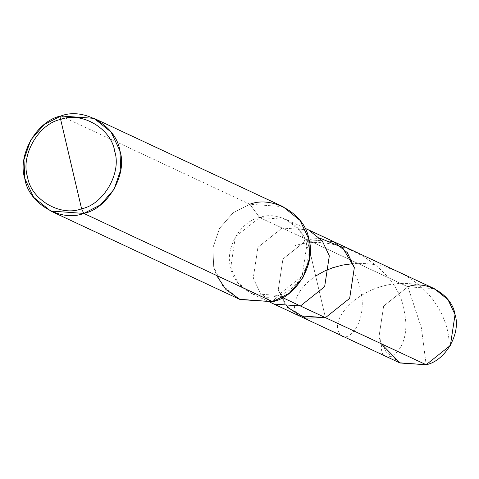 <?xml version="1.0" encoding="UTF-8"?>
<svg xmlns="http://www.w3.org/2000/svg" width="479" height="479" viewBox="0 0 479 479"><rect width="100%" height="100%" fill="white"/><g stroke="black" fill="none" stroke-linecap="round" stroke-linejoin="round"><path stroke-width="0.36" stroke-dasharray="2.4 1.8" d="M399.684 362.825L386.026 351.837L378.973 336.893L383.649 306.069L407.869 286.777L307.159 239.716L333.629 241.614L307.159 239.716L282.939 259.007L278.263 289.831L287.61 307.482L278.263 289.831L282.939 259.007L307.159 239.716L325.445 317.667L307.159 239.716L407.869 286.777L421.382 327.792L426.154 364.729L421.382 327.792L407.869 286.777L434.339 288.675M333.624 241.614L307.159 239.716L319.978 238.207M407.869 286.777L383.649 306.069L378.973 336.893L381.248 343.742M307.159 239.716L282.939 259.007L278.263 289.831L285.316 304.776L298.98 315.763L285.316 304.776L278.263 289.831L282.939 259.007L307.159 239.716L325.445 317.667L307.159 239.716L282.143 228.022L307.159 239.716M308.608 229.926L282.143 228.022L308.608 229.926M282.538 297.615L277.91 295.453L302.129 276.161L306.805 245.338L299.752 230.393L286.089 219.4L259.624 217.502L282.143 228.022L257.924 247.314L253.247 278.137L260.295 293.082L273.958 304.075L260.295 293.082L253.247 278.137L257.924 247.314L282.143 228.022L259.624 217.502C278.036 210.245 303.979 225.555 306.805 245.338C313.026 264.121 297.136 291.681 277.91 295.453L272.689 301.686L277.91 295.453L282.538 297.615M239.602 299.309L222.525 285.574L213.712 266.893L212.844 247.978L219.556 228.363L233.135 212.796L249.834 204.246L60.941 115.978L249.834 204.246L259.624 217.502L235.405 236.794L230.728 267.617L237.776 282.562L251.439 293.549L277.91 295.453C259.498 302.704 233.548 287.394 230.728 267.617C224.501 248.829 240.398 221.268 259.624 217.502L249.834 204.246L282.915 206.623M249.834 204.246L233.135 212.796L219.556 228.363L212.844 247.978L213.712 266.893L216.556 275.461M381.715 344.778C378.171 369.566 413.449 354.897 404.342 311.697C398.917 269.426 340.252 231.165 295.345 245.565M449.272 347.239L449.003 339.336L447.673 330.977L445.554 323.325L442.069 314.655L437.423 306.123L432.339 298.818L426.412 291.921L419.7 285.55L412.287 279.832L404.27 274.856L395.762 270.713L388.02 267.815L380.087 265.629L370.902 264.019L361.735 263.366L353.197 263.606M315.679 276.03L309.566 280.61L304.237 285.759L300.058 291.064L296.776 296.89L294.795 302.896L294.447 308.548L295.771 312.865L298.435 315.499M420.047 285.239C368.896 274.168 329.911 316.236 338.617 331.666C344.581 349.963 375.764 318.595 355.508 275.18M304.889 228.19L286.089 219.4M270.24 302.339L251.439 293.549"/><path stroke-width="0.72" d="M319.978 238.207L342.437 247.398L354.34 267.551L349.664 298.375L325.445 317.667L349.664 298.375L354.34 267.551L347.287 252.601L333.624 241.614L434.339 288.675L448.003 299.668L455.05 314.613L450.374 345.437L426.154 364.729L325.445 317.667L305.686 318.134L287.61 307.482L305.686 318.134L325.445 317.667L349.664 298.375L354.34 267.551L347.293 252.607L333.629 241.614L347.293 252.607L354.34 267.551L349.664 298.375L325.445 317.667L426.154 364.729C445.38 360.956 461.271 333.396 455.05 314.613C452.23 294.83 426.28 279.52 407.869 286.777M381.248 343.742L400.103 363.016L426.154 364.729L399.684 362.825L298.98 315.763L325.445 317.667L300.423 305.973L324.642 286.682L329.324 255.858L322.271 240.913L308.608 229.926L322.271 240.913L329.324 255.858L324.642 286.682L300.423 305.973L282.538 297.615L325.445 317.667L298.98 315.763L273.958 304.075L300.423 305.973L273.958 304.075L270.24 302.339M94.022 118.355L282.915 206.623L299.998 220.364L308.805 239.045L309.674 257.953L302.962 277.575L289.388 293.142L272.689 301.686L83.795 213.418C60.779 222.484 28.345 203.347 24.818 178.619C17.04 155.136 36.901 120.69 60.941 115.978L60.641 119.451C38.607 123.768 20.399 155.352 27.531 176.877C30.764 199.539 60.492 217.083 81.592 208.772C60.492 217.083 30.764 199.539 27.531 176.877C20.399 155.352 38.607 123.768 60.641 119.451L81.592 208.772C103.62 204.455 121.834 172.877 114.703 151.352C111.469 128.683 81.735 111.14 60.641 119.451L60.941 115.978C83.951 106.913 116.385 126.049 119.912 150.771C127.695 174.254 107.829 208.706 83.795 213.418L100.494 204.868L114.068 189.301L120.78 169.686L119.912 150.771L111.104 132.09L94.022 118.355L60.941 115.978L44.242 124.522L30.662 140.09L23.95 159.711L24.818 178.619L33.632 197.306L50.708 211.041L83.795 213.418L81.592 208.772L60.641 119.451C81.735 111.14 111.469 128.683 114.703 151.352C121.834 172.877 103.62 204.455 81.592 208.772L83.795 213.418L272.689 301.686C296.723 296.98 316.589 262.528 308.805 239.045C305.279 214.317 272.844 195.181 249.834 204.246M216.556 275.461L225.902 289.496L240.129 299.555L272.689 301.686L239.602 299.309L50.708 211.041M353.197 263.606L342.94 265.013L332.725 267.743L324.307 271.156L315.679 276.03M333.629 241.614L304.889 228.19"/></g></svg>
